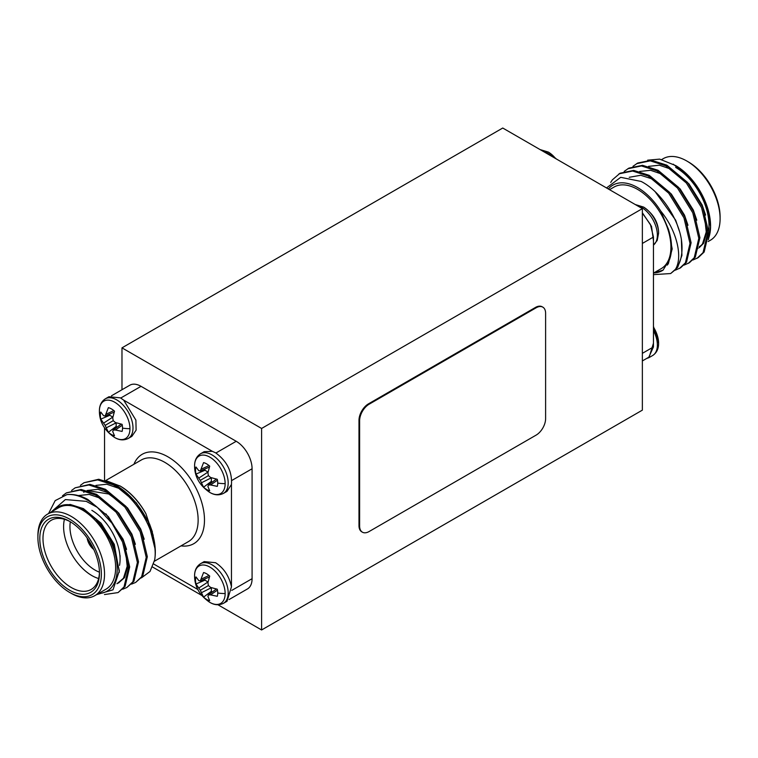 <?xml version="1.0" encoding="UTF-8"?>
<svg xmlns="http://www.w3.org/2000/svg" width="758" height="758" viewBox="0 0 758 758"><rect width="100%" height="100%" fill="white"/><g stroke="black" fill="none" stroke-linecap="round" stroke-linejoin="round"><path stroke-width="1.14" d="M225.154 483.642A21.622 12.479 60 0 1 209.625 492.321L209.625 492.321C199.733 485.546 194.721 476.858 194.579 466.274L194.579 466.274A21.622 12.479 60 0 1 194.579 465.99A21.622 12.479 60 0 1 209.871 457.159A21.622 12.479 60 0 1 225.154 483.642A30.822 17.794 -0 0 1 217.726 483.083A15.681 9.049 60 0 1 217.29 486.371L210.61 484.968L217.461 480.174M204.755 469.06A12.962 7.485 -120 0 0 204.963 470.263L195.981 474.072A15.681 9.049 60 0 1 195.545 470.282A15.681 9.049 60 0 1 195.981 466.985L198.748 470.652L200.32 470.983L203.57 462.607A15.681 9.049 60 0 1 206.64 463.877A15.681 9.049 60 0 1 209.701 466.151L207.919 472.831L208.422 475.654L210.61 477.493L217.29 479.293A15.681 9.049 60 0 1 217.726 483.083M225.154 593.561A21.622 12.479 60 0 1 209.625 602.24L209.625 602.24C199.733 595.466 194.721 586.777 194.579 576.194L194.579 576.194A21.622 12.479 60 0 1 194.579 575.909A21.622 12.479 60 0 1 209.871 567.079A21.622 12.479 60 0 1 225.154 593.561A30.822 17.794 -0 0 1 217.726 593.002A15.681 9.049 60 0 1 217.29 596.29L210.61 594.888L217.461 590.094M204.755 578.979A12.962 7.485 -120 0 0 204.963 580.173L195.981 583.992A15.681 9.049 60 0 1 195.545 580.202A15.681 9.049 60 0 1 195.981 576.904L198.748 580.562L200.32 580.893L203.57 572.527A15.681 9.049 60 0 1 206.64 573.797A15.681 9.049 60 0 1 209.701 576.071L207.919 582.75L208.422 585.574L210.61 587.412L217.29 589.212A15.681 9.049 60 0 1 217.726 593.002M129.959 428.687A21.622 12.479 60 0 1 114.43 437.366L114.43 437.366C104.538 430.591 99.525 421.903 99.393 411.319L99.393 411.319A21.622 12.479 60 0 1 99.393 411.035A21.622 12.479 60 0 1 114.676 402.204A21.622 12.479 60 0 1 129.959 428.687A30.822 17.794 -0 0 1 122.531 428.128A15.681 9.049 60 0 1 122.104 431.416L115.415 430.013L122.275 425.219M109.569 414.105A12.962 7.485 -120 0 0 109.777 415.299L100.795 419.117A15.681 9.049 60 0 1 100.359 415.318A15.681 9.049 60 0 1 100.795 412.03L103.562 415.687L105.135 416.019L108.375 407.652A15.681 9.049 60 0 1 111.445 408.922A15.681 9.049 60 0 1 114.515 411.187L112.724 417.876L113.226 420.69L115.415 422.538L122.104 424.328A15.681 9.049 60 0 1 122.531 428.128M653.462 326.395L658.607 343.327A21.622 12.479 -120 0 0 658.607 343.023L658.607 343.023A21.622 12.479 -120 0 0 653.462 327.124M658.607 233.388A21.622 12.479 -120 0 0 658.607 233.104L658.607 233.104A21.622 12.479 -120 0 0 643.57 207.057L635.27 204.537M555.642 158.564A21.622 12.479 -120 0 0 548.375 152.093L540.075 149.572M80.395 485.347L84.015 482.713L97.649 479.899L113.169 484.845C137.719 497.447 158.915 535.934 154.651 559.991A56.092 32.386 -120 0 0 155.305 552.118A56.092 32.386 -120 0 0 148.312 522.12L155.305 549.834L155.305 552.118M84.015 482.713L98.748 479.255L114.268 484.21C128.301 492.188 139.643 504.819 148.312 522.12M48.531 513.592L55.192 500.612L66.912 494.623A56.092 32.386 60 0 1 87.085 499.91A56.092 32.386 60 0 1 97.299 507.348L111.947 523.191L122.55 541.989L128.595 567.534L124.018 586.948L118.068 592.585L104.471 594.556M66.912 494.623C73.649 493.922 80.623 495.543 87.833 499.475L108.394 516.634L123.649 541.354L129.694 566.899L125.117 586.304L118.068 592.585M62.507 495.779L66.382 492.89L80.016 490.075L95.546 495.021L116.107 512.181L131.361 536.901L137.406 562.445L132.83 581.85L126.88 587.497L122.73 589.212M66.382 492.89L81.125 489.441L96.645 494.387L117.215 511.546L132.461 536.266L138.515 561.811L133.929 581.215L126.88 587.497M71.584 490.445L75.194 487.801L88.838 484.987L104.358 489.933L124.918 507.093L140.173 531.813L146.228 557.357L141.642 576.762L135.691 582.409L131.551 584.124M75.194 487.801L89.937 484.353L105.457 489.298L126.027 506.458L141.272 531.178L147.327 556.723L142.75 576.127L135.691 582.409M94.778 595.674L105.883 589.26A47.119 27.203 -120 0 0 113.103 551.502A47.119 27.203 -120 0 0 82.319 509.982A47.119 27.203 -120 0 0 58.764 507.652L47.659 514.057A47.119 27.203 60 0 1 71.214 516.397A47.119 27.203 60 0 1 101.998 557.916A47.119 27.203 60 0 1 94.778 595.674A47.119 27.203 60 0 1 71.214 593.334L69.632 592.424A44.874 25.905 -120 0 0 101.364 574.1A44.874 25.905 -120 0 0 69.632 519.145A44.874 25.905 -120 0 0 37.9 537.46A44.874 25.905 -120 0 0 69.632 592.424L71.214 593.334M37.9 537.46L37.9 535.631A47.119 27.203 60 0 1 47.659 514.057M97.299 507.348L86.251 501.351L65.368 499.569L51.08 512.086M98.521 593.505A49.365 28.501 -120 0 0 117.196 566.975A49.365 28.501 -120 0 0 96.001 519.268L113.046 544.045L119.357 570.765L113.008 589.819L96.56 594.642M119.66 485.745C130.025 491.923 138.761 501.218 145.877 513.64A49.365 28.501 60 0 0 120.399 486.172L106.717 480.913M70.437 521.817A39.937 23.062 -120 0 0 51.25 520.282A39.937 23.062 -120 0 0 45.129 552.279A39.937 23.062 -120 0 0 71.214 587.478A39.937 23.062 -120 0 0 91.187 589.449A39.937 23.062 -120 0 0 99.45 572.063M91.841 510.352A39.937 23.062 60 0 1 120.077 559.262A39.937 23.062 60 0 1 119.527 565.364M98.625 578.525A39.937 23.062 60 0 1 91.841 575.568A39.937 23.062 60 0 1 64.43 519.296M70.342 521.769A35.446 20.466 -120 0 0 95.015 570.073A35.446 20.466 -120 0 0 99.44 572.176M69.632 521.343L69.632 521.343A42.183 24.351 60 0 1 99.459 573.001A42.183 24.351 60 0 1 69.632 590.226A42.183 24.351 60 0 1 39.804 538.559A42.183 24.351 60 0 1 69.632 521.343M204.158 451.683L200.557 453.758A22.882 13.218 60 0 1 212.003 454.895A22.882 13.218 60 0 1 228.186 482.922A22.882 13.218 60 0 1 223.449 493.401L227.04 491.326L231.455 484.438C232.261 471.666 226.974 461.129 215.604 452.82L212.325 451.313L204.158 451.692L202.5 452.971M231.465 586.881L231.465 586.815C229.21 576.232 223.923 568.206 215.594 562.73L204.158 561.602L200.557 563.677A22.882 13.218 60 0 1 212.003 564.814A22.882 13.218 60 0 1 228.186 592.841A22.882 13.218 60 0 1 223.449 603.321C218.967 605.509 214.362 605.149 209.625 602.24M128.254 438.446L131.854 436.371L136.099 430.174L135.9 420.131L123.668 400.12L120.408 397.865L108.963 396.728L105.371 398.803A22.882 13.218 60 0 1 116.817 399.94A22.882 13.218 60 0 1 132.991 427.967A22.882 13.218 60 0 1 128.254 438.446C123.781 440.635 119.167 440.275 114.43 437.366M675.321 270.17L680.57 267.82L686.521 262.183L691.106 242.778L685.052 217.233L669.797 192.513L649.236 175.354L633.716 170.398L620.072 173.212L612.312 179.902L610.702 182.422M679.471 268.465L685.422 262.818L689.998 243.413L683.953 217.868L668.698 193.148L648.137 175.989L632.608 171.033L618.973 173.847M692.954 259.994L698.203 257.644L704.154 252.007L708.73 232.602L702.685 207.057L687.43 182.337L666.86 165.168L651.34 160.222L637.705 163.036L632.987 166.315M697.104 258.288L703.045 252.641L707.631 233.237L701.576 207.692L686.331 182.972L665.761 165.812L650.241 160.857L636.606 163.671M684.142 265.082L689.392 262.732L695.332 257.095L699.918 237.69L693.864 212.145L678.618 187.425L658.048 170.266L642.528 165.31L628.894 168.124L624.175 171.403M688.283 263.377L694.233 257.729L698.81 238.325L692.765 212.78L677.51 188.06L656.949 170.901L641.429 165.945L627.785 168.759M708.152 241.537L710.341 240.277A47.119 27.203 -120 0 0 720.1 218.702L720.1 216.873A44.874 25.905 60 0 0 688.368 161.918L686.786 160.999A47.119 27.203 -120 0 0 663.222 158.668L661.753 159.521M708.427 239.718L710.578 226.036A49.365 28.501 60 0 0 675.681 165.576L659.678 159.123L647.664 160.175M710.578 226.633A49.365 28.501 60 0 1 708.578 238.344M710.578 227.239L707.745 209.767L699.662 191.603L687.544 175.6L673.237 164.173M609.527 189.671L614.046 187.065A47.119 27.203 60 0 1 637.601 189.396A47.119 27.203 60 0 1 668.385 230.915A47.119 27.203 60 0 1 661.156 268.673L653.462 273.117M667.23 265.129L668.348 263.651L672.185 248.908L668.404 229.191L660.758 211.084A49.365 28.501 -120 0 0 637.601 187.567A49.365 28.501 -120 0 0 608.352 188.988M606.523 187.937L620.707 177.325L641.135 181.446C659.905 190.978 677.652 216.864 681.376 239.395A56.092 32.386 60 0 1 675.037 269.943C683.166 258.26 677.358 231.181 660.758 211.084M653.803 272.918A49.365 28.501 -120 0 0 663.089 270.123L653.462 273.164M152.566 567.022L201.581 595.324M217.925 604.761L261.595 629.974L642.358 410.144L642.358 208.63L502.744 128.026L121.981 347.856L261.595 428.459L261.595 629.974M121.981 347.856L121.981 389.726M111.445 395.818L129.808 385.216A22.437 12.952 60 0 1 141.026 386.324L120.721 398.045M215.916 453.009L236.212 441.289L141.026 386.324M236.212 441.289A22.437 12.952 60 0 1 252.082 468.766L231.777 480.487M231.777 590.406L252.082 578.686L252.082 468.766M252.082 578.686A22.437 12.952 60 0 1 247.43 588.957L229.068 599.55M261.595 428.459L642.358 208.63M359.624 420.69L358.989 420.32L358.989 525.664L359.624 526.024A13.464 7.769 120 0 0 362.409 532.192A13.464 7.769 120 0 0 369.137 531.519L536.086 435.139A13.464 7.769 120 0 0 545.608 418.653L545.608 313.31A13.464 7.769 120 0 0 542.823 307.151A13.464 7.769 120 0 0 536.086 307.814L369.137 404.204A13.464 7.769 120 0 0 359.624 420.69L359.624 526.024M358.989 420.32A13.464 7.769 -60 0 1 368.502 403.834L369.137 404.204M536.086 307.814L535.451 307.445L368.502 403.834M535.451 307.445A13.464 7.769 -60 0 1 542.188 306.782L542.823 307.151M362.409 532.192L361.774 531.822A13.464 7.769 -60 0 1 358.989 525.664M642.358 213.102L650.421 224.472L653.462 237.027L653.462 343.175L649.038 357.605L646.555 358.515M642.358 212.771L651.52 226.396L653.462 240.788M653.453 343.175L653.453 346.946L648.81 357.217L642.358 360.941M699.122 247.752L703.604 243.29L707.413 229.901M705.613 215.092L702.135 204.954L688.975 183.862L671.275 169.242L659.384 165.206L648.497 166.372M696.791 220.18L693.314 210.042L680.163 188.95L662.454 174.331L650.572 170.294L639.686 171.46M687.98 225.268L684.502 215.13L671.342 194.039L653.642 179.419L640.737 175.269L629.235 177.296M679.32 230.982L675.691 220.218L655.187 191.746M653.462 274.642L670.659 273.553L675.037 269.943M670.659 273.553L677.709 267.271L681.925 255.408L681.376 239.395M663.089 270.123L669.636 259.293C672.526 250.964 672.119 240.93 668.404 229.191M697.455 248.728L698.023 248.387M699.16 247.572L702.495 243.934L706.238 231.948L704.504 215.727M720.1 218.702A47.119 27.203 -120 0 0 686.786 160.999L688.368 161.918M675.681 167.414A47.119 27.203 60 0 1 708.626 230.603M701.936 244.72A47.119 27.203 60 0 1 699.34 246.625M112.876 417.118L109.777 415.299M115.415 430.013L113.226 430.042L112.724 431.567L114.515 435.793A15.681 9.049 60 0 1 108.375 432.259L116.173 426.384L116.154 422.784M116.173 426.384A12.962 7.485 -120 0 0 117.102 427.161M105.135 416.019L114.212 412.096M106.253 414.133L113.833 410.599M113.226 430.042L121.166 424.139M108.375 432.259L106.253 427.834L116.173 422.841M106.253 427.834L105.135 425.371L113.226 420.69M105.135 425.371L103.562 423.163L112.838 417.071M103.562 423.163L100.795 419.117M223.449 603.321L227.04 601.246L231.455 586.825L231.465 484.39M208.071 581.992L204.963 580.173M210.61 594.888L208.422 594.916L207.919 596.442L209.701 600.668A15.681 9.049 60 0 1 203.57 597.133L211.359 591.259L211.34 587.658M211.359 591.259A12.962 7.485 -120 0 0 212.297 592.036M200.32 580.893L209.407 576.971M201.439 579.008L209.028 575.474M208.422 594.916L216.362 589.013M203.57 597.133L201.439 592.709L211.359 587.715M201.439 592.709L200.32 590.245L208.422 585.574M200.32 590.245L198.748 588.047L208.024 581.945M198.748 588.047L195.981 583.992M212.382 451.332L123.668 400.12M208.071 472.073L204.963 470.263M210.61 484.968L208.422 484.997L207.919 486.532L209.701 490.758A15.681 9.049 60 0 1 203.57 487.214L211.359 481.339L211.34 477.739M211.359 481.339A12.962 7.485 -120 0 0 212.297 482.116M200.32 470.983L209.407 467.051M201.439 469.088L209.028 465.564M208.422 484.997L216.362 479.094M203.57 487.214L201.439 482.789L211.359 477.805M201.439 482.789L200.32 480.326L208.422 475.654M200.32 480.326L198.748 478.127L208.024 472.026M198.748 478.127L195.981 474.072M125.477 550.033L127.202 566.254L123.469 578.231L116.969 583.764M83.655 492.264L85.995 491.127M87.492 490.606L108.764 493.998L122.445 504.316M52.16 511.46L58.546 506.761C65.207 503.265 73.138 504.098 82.319 509.262L96.001 519.268M141.405 577.899L150.008 571.485L154.651 559.991M145.877 513.64L153.211 535.404M58.546 506.761L70.219 504.449L83.427 508.627L101.127 523.247L114.287 544.348L119.338 572.271M105.921 513.858L123.099 539.251L126.577 549.398M128.386 564.198L124.568 577.596L118.428 583.025M118.968 582.703L117.073 583.518M78.282 495.58L89.169 494.415L101.051 498.451L118.76 513.071L131.911 534.163L135.388 544.31M87.094 490.492L97.981 489.327L109.863 493.363L127.571 507.983L140.723 529.075L144.2 539.222M95.906 485.404L106.793 484.239L118.684 488.275L136.383 502.895L149.544 523.986L152.434 532.031M87.179 538.076A11.218 6.481 -120 0 0 93.746 549.436M104.538 427.938L104.538 480.269M153.684 564.009L197.8 589.478M87.634 538.72A11.218 6.481 -120 0 0 93.405 548.716M200.557 453.758C196.559 456.373 194.56 460.438 194.579 465.971L194.579 465.971A30.822 17.794 -0 0 0 195.545 470.282M200.557 563.677C196.559 566.283 194.56 570.357 194.579 575.89L194.579 575.89A30.822 17.794 -0 0 0 195.545 580.202M105.371 398.803C101.364 401.408 99.374 405.483 99.393 411.016L99.393 411.016A30.822 17.794 -0 0 0 100.359 415.318M658.607 343.327C658.626 348.86 656.627 352.934 652.629 355.53A22.882 13.218 -120 0 0 657.366 345.051A22.882 13.218 -120 0 0 653.462 330.63M643.57 207.057C653.462 213.832 658.475 222.511 658.607 233.104L657.205 240.457L653.462 245.08A22.882 13.218 -120 0 0 657.366 235.141A22.882 13.218 -120 0 0 641.183 207.105A22.882 13.218 -120 0 0 636.379 205.181M550.801 155.769A22.882 13.218 -120 0 0 545.997 152.15A22.882 13.218 -120 0 0 541.193 150.217M154.405 561.242L188.382 541.629A47.119 27.203 -120 0 0 195.602 503.871A47.119 27.203 -120 0 0 164.818 462.352A47.119 27.203 -120 0 0 141.263 460.021L105.646 480.581M133.91 464.266A51.601 29.789 60 0 1 167.992 456.856A51.601 29.789 60 0 1 203.874 512.057A51.601 29.789 60 0 1 181.029 545.874M642.358 353.351L653.462 346.946M653.462 237.027L642.358 243.441M223.449 493.401C218.967 495.59 214.362 495.23 209.625 492.321M120.077 555.595L120.077 559.262M556.419 159.009L548.375 152.093M652.629 355.53L649.038 357.605"/></g></svg>
